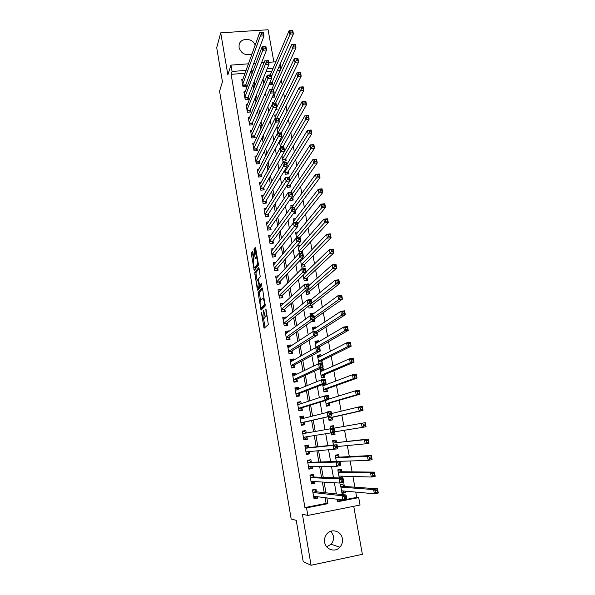 <?xml version="1.0" encoding="UTF-8"?>
<svg xmlns="http://www.w3.org/2000/svg" width="595" height="595" viewBox="0 0 595 595"><rect width="100%" height="100%" fill="white"/><g stroke="black" fill="none" stroke-linecap="round" stroke-linejoin="round"><path stroke-width="0.89" d="M261.346 312.353L264.098 328.239L268.33 324.558L265.95 308.887L265.928 311.036C266.315 313.647 266.307 315.298 265.891 315.982L265.162 316.228L263.54 310.285L263.756 313.134C264.135 315.714 264.128 317.343 263.726 318.013L263.02 318.251L261.346 312.353M255.151 45.168C252.801 37.507 239.949 37.478 239.071 45.183L239.086 47.622C241.414 53.892 245.728 55.975 252.02 53.862M331.036 531.171L333.423 535.998C333.884 539.159 333.096 541.919 331.043 544.276L326.722 546.842M324.647 542.261C325.636 549.683 335.216 552.762 339.901 547.192C342.028 544.745 342.839 541.874 342.348 538.594C341.314 530.971 331.303 528.055 326.752 534.094C324.892 536.474 324.186 539.196 324.647 542.261M252.912 252.384L252.481 251.417L251.425 252.949L251.432 254.511L254.243 270.39L258.289 265.266L258.297 263.674L255.701 248.36L255.262 247.386L253.939 249.305L255.039 257.36L255.344 258.342L256.467 257.457C257.457 259.814 257.732 262.112 257.3 264.351L254.4 267.735C253.448 265.437 253.165 263.176 253.574 260.96L253.991 258.81L252.912 252.384M245.028 73.267L231.113 74.338L232.05 71.46L230.972 65.115L248.435 63.821M337.625 501.131L356.703 497.383L358.696 497.599L360.042 505.051L307.823 515.441L302.401 514.214L311.059 565.25L303.197 561.62L296.25 520.35L291.171 519.004L219.562 91.147L222.456 81.82L216.706 47.689L220.73 32.844L227.863 74.881L230.972 65.115M307.823 515.441L306.529 507.87L327.86 503.668L326.856 497.933M231.113 74.338L304.915 507.565L306.529 507.87M258.074 292.457L261.064 310.188L265.192 306.046L262.574 288.925L262.12 287.868L258.074 292.457L259.383 292.279L260.506 300.527M257.271 289.192L254.742 272.622L258.676 267.542L259.123 268.561L260.231 276.742L258.594 278.735L258.587 280.305L259.643 285.652L261.488 283.659L261.8 285.496L257.702 290.219L257.271 289.192L258.572 289.014L258.327 287.593M273.864 61.94L268.077 29.75L220.73 32.844M311.059 565.25L362.37 554.332L353.735 506.3M269.185 84.088L269.304 84.735L272.562 84.475L272.168 82.281M272.16 97.268L274.808 97.044L274.414 94.843M275.552 109.822L277.069 109.688L276.675 107.487M279.07 122.421L279.271 122.027M283.822 147.5L283.51 145.76M281.948 155.823L282.915 161.252L286.217 160.918L285.816 158.657M284.551 170.43L285.228 174.246L288.538 173.896L288.129 171.62M287.162 185.127L287.549 187.306L290.866 186.942L290.457 184.658M289.795 199.905L289.891 200.433L293.209 200.061L292.8 197.763M293.395 213.501L295.566 213.248L295.18 211.106M302.654 252.934L302.29 250.889M300.475 259.941L301.762 267.155L305.116 266.716L304.692 264.351M303.19 275.173L304.171 280.714L307.533 280.26L307.109 277.887M305.919 290.509L306.603 294.354L309.973 293.885L309.541 291.498M308.664 305.934L309.043 308.061L312.412 307.585L311.988 305.183M313.513 313.721L313.401 313.082L310.925 314.911M311.423 321.449L311.49 321.85L314.874 321.352L314.502 319.277M316.019 327.748L315.863 326.886L313.186 328.663M318.541 341.857L318.34 340.764L315.402 342.504M321.069 356.041L320.831 354.717L317.641 356.39L319.612 356.115L320.088 356.554M322.319 363.039L321.895 360.667M323.62 370.306L323.338 368.744L320.103 370.216M323.338 368.744L319.932 369.287L321.441 377.758L324.855 377.2L324.409 374.731M322.639 384.504L323.963 391.927L327.384 391.361L326.938 388.877M326.179 384.653L325.934 383.247M325.487 400.517L326.499 406.177L329.92 405.597L329.474 403.098M331.021 411.733L330.946 411.309L327.562 412.164M328.358 416.626L329.05 420.509L332.479 419.906L332.032 417.4M333.959 428.169L333.505 425.656L330.076 426.303M334.695 432.297L335.052 434.305L331.594 434.819M336.539 442.62L336.086 440.084L332.642 440.702L333.416 445.067M339.128 457.139L338.674 454.595L335.223 455.227L336.339 461.46M342.534 476.171L342.854 477.978L339.247 477.845M341.738 471.746L341.285 469.18L337.826 469.834L339.269 477.964M316.451 491.82L316.005 489.216L312.487 489.893L314.026 498.826L317.544 498.141L317.299 496.699M313.885 477.004L313.439 474.416L309.928 475.078L311.46 483.958L314.978 483.289L314.681 481.578M311.334 462.27L310.895 459.697L307.392 460.344L308.909 469.172L312.42 468.518L312.078 466.554M308.805 447.619L308.359 445.067L304.863 445.692L306.38 454.476L309.876 453.836L309.489 451.612M306.284 433.056L305.837 430.512L302.349 431.13L303.859 439.861L307.347 439.236L306.923 436.752M303.725 418.307L303.338 416.046L299.858 416.641L301.353 425.321L304.841 424.718L304.402 422.182M301.189 403.641L300.847 401.655L297.374 402.242L298.861 410.87L302.342 410.282L301.903 407.761M298.668 389.056L298.37 387.352L294.904 387.918L296.384 396.501L299.85 395.928L299.419 393.421M296.154 374.56L295.908 373.125L292.45 373.675L293.923 382.206L297.381 381.648L296.95 379.156M293.662 360.146L293.454 358.971L290.003 359.506L291.468 368L294.927 367.45L294.495 364.973M291.178 345.807L291.022 344.899L287.578 345.42L289.036 353.869L292.48 353.333L292.056 350.872M288.709 331.556L288.597 330.909L285.161 331.415L286.612 339.812L290.055 339.291L289.631 336.844M286.262 317.38L286.195 316.994L282.759 317.485L284.202 325.837L287.638 325.331L287.214 322.899M283.815 303.286L280.371 303.636L281.807 311.936L285.228 311.445L284.812 309.028M281.249 289.415L277.999 289.854L279.419 298.11L282.841 297.641L282.424 295.232M278.586 275.76L275.634 276.154L277.054 284.365L280.468 283.904L280.052 281.509M275.983 262.179L273.291 262.529L274.697 270.695L278.103 270.249L277.687 267.869M273.432 248.665L270.948 248.97L272.354 257.092L275.753 256.661L275.336 254.296M270.926 235.218L268.628 235.494L270.018 243.571L273.41 243.154L273.001 240.797M268.464 221.838L266.315 222.084L267.705 230.124L271.082 229.715L270.68 227.372M266.024 208.525L264.016 208.756L265.392 216.744L268.769 216.357L268.367 214.022M263.615 195.286L261.733 195.487L263.102 203.438L266.471 203.059L266.069 200.746M261.235 182.107L259.457 182.301L260.818 190.207L264.18 189.842L263.786 187.537M258.877 169.01L257.196 169.181L258.55 177.042L261.904 176.693L261.51 174.394M256.534 155.972L254.943 156.128L256.296 163.952L259.643 163.61L259.249 161.327M254.221 143.001L252.711 143.15L254.05 150.929L257.39 150.602L256.995 148.334M251.923 130.104L250.48 130.238L251.819 137.973L255.151 137.661L254.764 135.4M249.647 117.267L248.271 117.394L249.595 125.091L252.927 124.786L252.533 122.54M247.379 104.504L246.07 104.616L247.386 112.277L250.711 111.986L250.324 109.748M245.133 91.808L243.876 91.905L245.192 99.529L248.502 99.246L248.115 97.03M304.915 507.565L326.09 503.4L325.093 497.703M324.216 492.645L322.364 482.039M321.531 477.294L319.641 466.465M318.868 462.025L316.942 450.988M316.22 446.852L314.257 435.599M313.587 431.769L311.624 420.509M310.917 416.493L309.013 405.574M308.27 401.313L306.425 390.729M305.637 386.214L303.844 375.973M303.019 371.213L301.286 361.299M300.416 356.301L298.742 346.707M297.827 341.471L296.206 332.196M295.254 326.729L293.692 317.775M292.695 312.07L291.186 303.435M290.152 297.5L288.694 289.17M287.623 283.012L286.225 274.994M285.109 268.605L283.763 260.893M282.61 254.281L281.316 246.873M280.119 240.045L278.877 232.928M277.649 225.884L276.459 219.064M275.195 211.805L274.057 205.282M272.748 197.808L271.662 191.575M270.323 183.892L269.282 177.942M267.906 170.051L266.917 164.384M265.504 156.292L264.559 150.899M263.116 142.607L262.224 137.49M260.736 128.996L259.896 124.154M258.379 115.467L257.575 110.893M256.029 102.013L255.277 97.706M253.693 88.625L252.987 84.587M251.373 75.32L250.934 72.821L250.212 72.873M242.909 79.172L241.696 79.269L243.005 86.84L246.308 86.58L245.928 84.371M356.703 497.383L355.743 492.08M354.865 487.186L352.932 476.483M352.091 471.865L350.128 460.976M349.339 456.625L347.346 445.566M346.61 441.483L344.579 430.237M343.888 426.422L341.857 415.191M341.136 411.212L339.165 400.286M338.406 396.091L336.487 385.463M335.692 381.06L333.825 370.73M332.992 366.118L331.184 356.085M330.314 351.266L328.552 341.523M327.644 336.495L325.934 327.042M324.989 321.813L323.338 312.643M322.356 307.213L320.75 298.326M319.731 292.703L318.176 284.09M317.128 278.274L315.625 269.937M314.539 263.927L313.082 255.865M311.959 249.662L310.553 241.868M309.4 235.479L308.039 227.952M306.849 221.377L305.54 214.111M304.32 207.35L303.056 200.351M301.799 193.412L300.579 186.666M299.292 179.549L298.125 173.056M296.808 165.76L295.678 159.527M294.332 152.052L293.246 146.065M291.87 138.419L290.829 132.685M289.415 124.861L288.426 119.372M286.983 111.384L286.039 106.133M284.559 97.974L283.659 92.969M282.156 84.646L281.294 79.871M279.762 71.385L279.62 70.619L277.203 70.805M271.841 71.214L265.987 71.668M344.364 486.435L343.903 483.854L340.437 484.523L342.013 493.374L345.479 492.697L345.204 491.12M342.854 477.978L342.326 478.075M335.052 434.305L331.608 434.915L331.251 432.907M333.505 425.656L330.069 426.258L330.522 428.779M330.946 411.309L327.518 411.896L327.592 412.32M320.831 354.717L317.433 355.245L318.92 363.575M318.34 340.764L314.948 341.277L316.064 347.532M315.863 326.886L312.479 327.384L313.223 331.586M313.401 313.082L310.017 313.565L310.404 315.744M310.947 299.352L307.608 300.006M303.368 258.661L301.449 258.907M300.735 245.259L297.924 245.609L299.307 253.358M298.147 231.924L295.544 232.236L296.57 238.007M295.603 218.648L293.179 218.938L293.856 222.746M293.097 205.446L290.829 205.706L291.156 207.573M279.367 141.305L280.528 147.828M280.952 140.45L279.769 140.561M278.594 127.65L276.965 127.799L277.91 133.116M276.251 114.917L274.697 115.051L275.307 118.487M273.931 102.251L272.443 102.377L272.718 103.954M280.208 63.955L280.899 67.756L278.46 67.934M279.62 70.619L280.899 67.756M253.738 63.427L255.924 63.263M261.495 62.854L264.009 62.668M268.739 62.319L275.849 61.791M252.451 72.464L252.012 69.942L251.283 70.002M246.07 70.396L232.05 71.46M325.963 492.831L324.096 482.136M323.256 477.354L321.352 466.443M320.564 461.973L318.623 450.846M317.894 446.681L315.908 435.339M315.231 431.479L313.253 420.13M312.539 416.084L310.62 405.083M309.869 400.785L308.002 390.127M307.206 385.575L305.399 375.252M304.566 370.462L302.818 360.466M301.933 355.431L300.244 345.769M299.322 340.489L297.686 331.155M296.726 325.636L295.15 316.622M294.146 310.873L292.621 302.171M291.572 296.191L290.107 287.809M289.021 281.599L287.608 273.522M286.485 267.088L285.124 259.323M283.964 252.667L282.655 245.2M281.457 238.32L280.2 231.158M278.958 224.062L277.761 217.197M276.482 209.886L275.336 203.312M274.02 195.792L272.919 189.508M271.565 181.773L270.517 175.778M269.126 167.835L268.129 162.13M266.709 153.979L265.757 148.557M264.299 140.204L263.399 135.05M261.897 126.504L261.049 121.625M259.517 112.879L258.713 108.275M257.152 99.328L256.393 94.999M254.794 85.859L254.08 81.79M337.291 499.272L337.729 501.726L358.696 497.599M262.975 78.994L263.771 83.501M265.415 92.798L266.262 97.58M267.869 106.676L268.769 111.748M270.338 120.644L271.283 125.999M272.822 134.686L273.819 140.331M275.321 148.81L276.37 154.752M277.835 163.015L278.936 169.255M280.357 177.303L281.517 183.848M282.9 191.679L284.113 198.522M285.459 206.138L286.723 213.293M288.032 220.686L289.349 228.145M290.62 235.315L291.989 243.095M293.216 250.034L294.651 258.126M295.834 264.834L297.329 273.254M298.474 279.732L300.021 288.478M301.122 294.711L302.729 303.792M303.785 309.787L305.451 319.195M306.47 324.952L308.195 334.695M309.162 340.206L310.947 350.299M311.877 355.557L313.729 365.992M314.614 370.997L316.518 381.782M317.358 386.534L319.329 397.676M320.125 402.168L322.155 413.659M322.907 417.891L324.996 429.754M325.718 433.792L327.808 445.648M328.581 450.006L330.642 461.646M331.467 466.324L333.49 477.74M334.375 482.746L336.353 493.939M273.06 68.351L267.17 68.797M326.09 503.4L327.86 503.668M250.934 72.821L252.012 69.942M345.479 492.697L341.828 492.34M317.544 498.141L313.848 497.636M314.978 483.289L311.304 483.043M312.42 468.518L308.798 468.525M309.876 453.836L306.313 454.097M305.837 430.512L302.364 431.174M307.347 439.236L303.837 439.75M303.338 416.046L299.91 416.946M300.847 401.655L297.47 402.8M298.37 387.352L295.046 388.736M295.908 373.125L292.636 374.746M293.454 358.971L290.553 360.644M291.022 344.899L288.434 346.602M288.597 330.909L286.247 332.65M286.195 316.994L284.023 318.786M283.793 303.153L281.77 305.004M264.478 318.176L263.384 318.332M265.355 316.369L264.693 318.147M266.634 316.161L265.534 316.317M263.511 318.318L265.058 327.406M262.536 288.724L259.383 292.279M261.77 308.024L261.986 309.259M260.692 307.392L261.004 308.136L264.626 304.462L264.634 303.368L263.243 298.095L260.402 300.646C260.008 301.353 260 302.981 260.379 305.525L260.692 307.392M262.261 307.957L261.004 308.136M265.273 304.967L262.313 307.95M257.137 280.513L256.036 273.998L254.742 274.169M259.115 268.516L256.036 272.458L256.036 273.998M260.997 285.503L261.837 284.618M256.928 280.773C256.505 282.96 256.787 285.228 257.769 287.586L259.004 286.552L259.011 285.005L257.962 279.672L256.928 280.773M259.16 287.482L258.081 287.63M260.409 285.585L259.39 287.452M255.768 267.624L254.72 267.757M258.379 264.5L256.029 267.594M255.724 248.472L255.255 250.726L256.386 257.382M254.98 267.728L255.24 269.26M252.927 252.496L252.726 254.348L253.79 260.662M341.805 492.206L343.806 491.812L344.193 491.031M340.504 484.88L342.504 484.494L341.069 484.397M341.552 490.786L374.381 493.783L373.608 489.581L377.513 488.822L344.059 486.413L342.504 484.494M377.208 490.354L377.513 488.822L378.294 493.01L374.381 493.783L375.958 492.348L377.52 492.035L377.208 490.354L375.646 490.659L375.958 492.348M375.646 490.659L373.608 489.581L340.898 487.104M377.52 492.035L378.294 493.01M313.491 489.7L314.762 489.826L312.546 490.25M316.309 496.572L316.042 497.212L313.818 497.643M314.762 489.826L316.183 491.79L346.037 494.973L346.788 499.205L342.817 499.986L313.572 496.215M344.341 498.551L342.817 499.986L342.058 495.747L346.037 494.973L345.636 496.535L344.044 496.847L344.341 498.551L345.94 498.238L345.636 496.535M312.933 492.496L342.058 495.747L344.044 496.847M346.788 499.205L345.94 498.238M339.202 477.569L341.203 477.19L341.679 476.149M337.908 470.288L339.901 469.909L337.834 469.901M339.001 476.067L371.302 477.034L370.529 472.861L374.426 472.118L341.441 471.738L339.901 469.909M374.114 473.598L374.426 472.118L375.2 476.283L371.302 477.034L372.857 475.569L374.426 475.271L374.114 473.598L372.552 473.895L372.857 475.569M372.552 473.895L370.529 472.861L338.28 472.4M374.426 475.271L375.2 476.283M335.32 455.77L337.313 455.406L335.283 455.525M336.331 461.423L368.238 460.389L367.472 456.246L371.362 455.525L338.838 457.153L337.313 455.406M371.035 456.953L371.362 455.525L372.12 459.66L368.238 460.389L369.785 458.901L371.347 458.611L371.035 456.953L369.48 457.243L369.785 458.901M369.48 457.243L367.472 456.246L335.677 457.778M371.347 458.611L372.12 459.66M332.754 441.341L334.747 440.984L332.731 441.23M337.38 446.518L365.189 443.855L364.43 439.735L368.312 439.036L336.249 442.65L334.747 440.984M367.978 440.412L368.312 439.036L369.071 443.149L365.189 443.855L366.728 442.345L368.283 442.063L367.978 440.412L366.423 440.694L366.728 442.345M366.423 440.694L364.43 439.735L336.249 442.65M368.283 442.063L369.071 443.149M331.475 434.157L333.46 433.807L334.011 432.416M330.203 426.994L332.188 426.645L333.52 428.147L330.5 428.675M363.389 424.25L363.694 425.894L365.248 425.618L364.943 423.975L363.389 424.25L361.41 423.335L365.278 422.651L366.037 426.734L362.162 427.426L361.41 423.335L334.1 428.147L334.836 432.275L303.42 437.31M334.754 431.814L362.162 427.426L363.694 425.894M365.248 425.618L366.037 426.734M365.278 422.651L364.943 423.975M310.055 475.055L312.219 475.115L310.01 475.531M313.863 481.534L313.491 482.463L311.274 482.88M312.219 475.115L313.625 476.989L343.017 478.105L343.776 482.307L339.805 483.073L311.014 481.362M341.322 481.608L339.805 483.073L339.053 478.856L343.017 478.105L342.616 479.615L341.024 479.92L341.322 481.608L342.913 481.303L342.616 479.615M310.374 477.666L339.053 478.856L341.024 479.92M343.776 482.307L342.913 481.303M307.429 460.582L309.697 460.485L307.481 460.894M311.416 466.562L310.954 467.789L308.745 468.205M309.697 460.485L311.073 462.278L340.028 461.341L340.771 465.521L336.815 466.264L308.47 466.599M338.324 464.777L336.815 466.264L336.071 462.077L340.028 461.341L339.611 462.806L338.027 463.096L338.324 464.777L339.909 464.479L339.611 462.806M307.831 462.917L336.071 462.077L338.027 463.096M340.771 465.521L339.909 464.479M304.952 446.198L307.184 445.945L304.975 446.339M308.991 451.657L308.433 453.204L306.224 453.606M307.184 445.945L308.545 447.648L337.053 444.696L337.796 448.846L305.934 451.91M335.342 448.05L333.847 449.567L333.103 445.41L337.053 444.696L336.629 446.101L335.052 446.384L335.342 448.05L336.926 447.767L336.629 446.101M305.302 448.251L333.103 445.41L335.052 446.384M337.796 448.846L336.926 447.767M302.773 433.569L305.889 433.019L304.677 431.479L302.483 431.866M306.574 436.812L305.927 438.701L303.725 439.095M332.382 431.435L330.894 432.974L330.158 428.839L334.1 428.147L333.669 429.501L332.092 429.783L332.382 431.435L333.966 431.159L333.669 429.501M302.788 433.673L330.158 428.839L332.092 429.783M334.836 432.275L333.966 431.159M328.946 419.929L330.909 419.505L331.75 417.459L363.017 410.431L359.157 411.1L358.413 407.032L331.489 413.555M328.931 419.847L330.909 419.505M360.377 407.91L358.413 407.032L362.266 406.37L363.017 410.431L361.924 407.649L360.377 407.91L360.682 409.538L362.229 409.278M328.604 417.995L359.157 411.1L360.682 409.538M362.266 406.37L361.924 407.649M303.279 418.419L302.193 417.095L299.999 417.474M301.256 424.763L303.435 424.28L301.241 424.659M329.444 414.931L331.013 414.656L330.723 413.012L329.147 413.28L329.444 414.931L327.964 416.485L327.235 412.38L331.162 411.71L331.891 415.808L300.914 422.792L304.149 422.242L303.435 424.28M300.289 419.17L327.235 412.38L329.147 413.28M331.013 414.656L331.891 415.808L304.149 422.242M330.723 413.012L331.162 411.71M326.439 405.827L328.373 405.284L329.199 403.179L360.027 394.225L356.174 394.872L355.431 390.833L328.894 399.037M326.402 405.619L328.373 405.284M357.379 391.674L355.431 390.833L359.276 390.194L360.027 394.225L358.926 391.421L357.379 391.674L357.684 393.295L359.224 393.035M326.053 403.678L356.174 394.872L357.684 393.295M359.276 390.194L358.926 391.421M300.609 403.834L299.724 402.793L297.53 403.165M298.809 410.572L300.958 409.933L298.764 410.305M326.521 398.524L328.09 398.263L327.8 396.627L326.231 396.887L326.521 398.524L325.049 400.108L324.327 396.032L328.239 395.378L328.968 399.446L325.049 400.108L298.43 408.349M297.805 404.756L324.327 396.032L326.231 396.887M328.09 398.263L328.968 399.446L301.658 407.835L300.958 409.933M327.8 396.627L328.239 395.378M323.94 391.808L325.852 391.138L326.662 388.974L357.045 378.123L353.199 378.755L352.463 374.738L322.936 385.872M323.881 391.465L325.852 391.138M323.055 384.348L324.595 384.095L325.435 384.935M354.404 375.542L352.463 374.738L356.308 374.114L357.045 378.123L355.944 375.296L354.404 375.542L354.702 377.156L356.241 376.903M323.516 389.442L353.199 378.755L354.702 377.156M356.308 374.114L355.944 375.296M297.954 389.346L297.262 388.572L295.075 388.929M296.377 396.463L298.489 395.675L296.303 396.032M323.613 382.228L325.182 381.968L324.892 380.346L323.323 380.599L323.613 382.228L322.155 383.835L321.434 379.781L325.339 379.141L326.067 383.195L322.155 383.835L295.953 393.994M295.336 390.417L321.434 379.781L323.323 380.599M325.182 381.968L326.067 383.195L299.181 393.511L298.489 395.675M324.892 380.346L325.339 379.141M321.873 377.684L323.345 377.074L324.141 374.85L354.084 362.124L350.254 362.734L349.518 358.748L320.37 371.756M321.374 377.394L323.345 377.074M320.132 370.38L322.096 370.068L322.75 370.692M351.452 359.514L349.518 358.748L353.348 358.138L354.084 362.124L352.984 359.268L351.452 359.514L351.742 361.113L353.281 360.868M321.003 375.281L350.254 362.734L351.742 361.113M353.348 358.138L352.984 359.268M295.321 374.969L294.822 374.426L292.636 374.776M294.741 382.079L296.042 381.492L293.856 381.841M320.727 366.029L322.289 365.784L322.007 364.17L320.437 364.415L320.727 366.029L319.277 367.658L318.563 363.634L322.46 363.017L323.182 367.041L319.277 367.658L293.491 379.714M292.874 376.159L318.563 363.634L320.437 364.415M322.289 365.784L323.182 367.041L296.712 379.268L296.042 381.492M322.007 364.17L322.46 363.017M320.281 363.359L320.854 363.084L321.635 360.801L351.147 346.223L347.324 346.818L346.595 342.854L317.871 357.699M318.883 363.396L320.854 363.084M348.506 343.583L346.595 342.854L350.418 342.266L351.147 346.223L350.046 343.345L348.506 343.583L348.804 345.174L350.336 344.936M318.496 361.202L347.324 346.818L348.804 345.174M350.418 342.266L350.046 343.345M292.703 360.689L290.211 360.696M292.859 367.777L293.603 367.383L291.424 367.725M317.864 349.934L319.418 349.696L319.136 348.097L317.574 348.335L317.864 349.934L316.421 351.586L315.707 347.584L319.597 346.989L320.311 350.99L316.421 351.586L291.044 365.516M290.434 361.983L315.707 347.584L317.574 348.335M319.418 349.696L320.311 350.99L294.265 365.099L293.603 367.383M319.136 348.097L319.597 346.989M315.171 342.541L317.44 342.504M345.591 327.748L345.881 329.333L347.413 329.102L347.116 327.525L345.591 327.748L343.687 327.057L347.495 326.491L348.224 330.426L344.408 330.999L343.687 327.057L315.387 343.717M319.009 347.078L348.224 330.426L347.413 329.102M316.005 347.205L344.408 330.999L345.881 329.333M347.495 326.491L347.116 327.525M290.107 346.506L287.801 346.699M290.784 353.594L289.006 353.69M315.008 333.944L316.57 333.713L316.28 332.122L314.725 332.352L315.008 333.944L313.58 335.617L312.873 331.646L316.748 331.065L317.462 335.037L313.58 335.617L288.612 351.4M288.002 347.882L312.873 331.646L314.725 332.352M316.57 333.713L317.462 335.037L291.825 351.013L291.178 353.356M316.28 332.122L316.748 331.065M312.717 328.738L314.807 328.552M342.683 312.018L342.973 313.587L344.505 313.364L344.215 311.795L342.683 312.018L340.794 311.363L344.602 310.813L345.323 314.718L341.515 315.276L340.794 311.363L312.911 329.808M317.046 332.694L345.323 314.718L344.505 313.364M316.771 331.192L341.515 315.276L342.973 313.587M344.602 310.813L344.215 311.795M287.467 332.471L285.399 332.776M288.612 339.507L286.597 339.73M312.182 318.057L313.729 317.834L313.446 316.25L311.899 316.473L312.182 318.057L310.754 319.753L310.055 315.796L313.922 315.238L314.629 319.188L310.754 319.753L286.188 337.358M285.585 333.862L310.055 315.796L311.899 316.473M313.729 317.834L314.629 319.188L289.401 337.008L288.768 339.403M313.446 316.25L313.922 315.238M310.278 315L312.137 314.733M339.805 296.384L340.087 297.946L341.612 297.731L341.322 296.169L339.805 296.384L337.923 295.76L341.716 295.232L342.437 299.114L338.637 299.649L337.923 295.76L310.85 315.685M314.569 318.846L342.437 299.114L341.612 297.731M313.453 321.56L313.996 319.634M314.264 317.135L338.637 299.649L340.087 297.946M341.716 295.232L341.322 296.169M284.663 318.697L283.012 318.935M309.363 302.267L310.91 302.044L310.635 300.475L309.088 300.691L309.363 302.267L307.95 303.978L307.251 300.051L311.118 299.516L311.817 303.435L307.95 303.978L283.778 323.397M283.183 319.917L307.251 300.051L309.088 300.691M310.91 302.044L311.817 303.435L286.991 323.078L286.374 325.517M310.635 300.475L311.118 299.516M336.934 280.847L337.224 282.394L338.741 282.186L338.451 280.639L336.934 280.847L335.067 280.26L338.853 279.747L339.567 283.607L335.781 284.127L335.067 280.26L311.14 299.672M311.036 307.779L311.735 305.376L339.567 283.607L338.741 282.186M311.765 303.16L335.781 284.127L337.224 282.394M338.853 279.747L338.451 280.639M281.963 304.982L280.639 305.168M306.566 286.574L308.113 286.366L307.831 284.797L306.291 285.012L306.566 286.574L305.161 288.307L304.469 284.41L308.322 283.882L309.021 287.779L305.161 288.307L281.39 309.512M280.788 306.053L304.469 284.41L306.291 285.012M308.113 286.366L309.021 287.779L284.589 309.221L284.008 311.624M307.831 284.797L308.322 283.882M334.085 265.407L334.368 266.947L335.885 266.746L335.602 265.206L332.226 264.849L336.011 264.358L336.718 268.196L332.94 268.695L332.226 264.849L308.664 285.793M308.634 294.071L309.296 291.706L336.718 268.196L335.885 266.746M306.172 291.959L334.368 266.947M336.011 264.358L335.602 265.206M279.345 291.327L278.274 291.468M303.792 270.978L305.332 270.777L305.057 269.223L303.51 269.423L303.792 270.978L302.394 272.733L301.702 268.858L305.547 268.352L306.239 272.227L302.394 272.733L279.01 295.7M278.415 292.264L301.702 268.858L303.51 269.423M305.332 270.777L306.239 272.227L282.209 295.44L281.658 297.805M305.057 269.223L305.547 268.352M331.259 250.056L331.541 251.588L333.051 251.395L332.769 249.87L329.407 249.543L333.178 249.06L333.884 252.875L330.113 253.358L329.407 249.543L306.194 271.989M306.239 280.438L306.864 278.118L333.884 252.875L333.051 251.395M303.748 278.341L331.541 251.588M333.178 249.06L332.769 249.87M276.787 277.739L275.931 277.85M301.025 255.478L302.565 255.285L302.29 253.738L300.75 253.939L301.025 255.478L299.642 257.256L298.958 253.403L302.788 252.92L303.48 256.765L299.642 257.256L276.638 281.971M276.05 278.542L298.958 253.403L300.75 253.939M302.565 255.285L303.48 256.765L279.836 281.733L279.315 284.06M302.29 253.738L302.788 252.92M300.631 260.818L301.405 260.722M328.44 234.809L328.723 236.327L330.232 236.141L329.95 234.623L326.61 234.318L330.366 233.857L331.073 237.65L327.31 238.119L326.61 234.318L300.735 261.413M303.859 266.88L304.454 264.596L331.073 237.65L330.232 236.141M301.338 264.79L328.723 236.327M330.366 233.857L329.95 234.623M274.273 264.217L273.596 264.306M298.281 240.083L299.813 239.889L299.545 238.357L298.006 238.543L298.281 240.083L296.905 241.875L296.221 238.045L300.051 237.576L300.735 241.406L296.905 241.875L274.288 268.308M273.7 264.909L296.221 238.045L298.006 238.543M299.813 239.889L300.735 241.406L277.478 268.107L276.987 270.39M299.545 238.357L300.051 237.576M298.259 247.453L298.854 247.379M325.644 219.652L325.926 221.162L327.429 220.983L327.153 219.473L323.821 219.198L327.577 218.752L328.276 222.523L324.513 222.969L323.821 219.198L298.348 247.959M301.561 253.076L302.052 251.15L328.276 222.523L327.429 220.983M298.943 251.313L325.926 221.162M327.577 218.752L327.153 219.473M271.803 250.77L271.275 250.83M295.551 224.776L297.084 224.59L296.816 223.066L295.284 223.251L295.551 224.776L294.183 226.591L293.506 222.783L297.329 222.329L298.006 226.137L294.183 226.591L271.945 254.727M271.357 251.343L293.506 222.783L295.284 223.251M297.084 224.59L298.006 226.137L275.135 254.548L274.667 256.802M296.816 223.066L297.329 222.329M295.886 234.162L296.347 234.103M322.862 204.583L323.145 206.086L324.647 205.915L324.364 204.412L321.055 204.159L324.796 203.735L325.495 207.484L321.746 207.915L321.055 204.159L295.96 234.571M299.806 237.606L325.495 207.484L324.647 205.915M296.555 237.911L323.145 206.086M324.796 203.735L324.364 204.412M269.364 237.383L268.962 237.435M292.844 209.559L294.369 209.388L294.101 207.871L292.576 208.042L292.844 209.559L291.483 211.396L290.814 207.618L294.622 207.179L295.291 210.957L291.483 211.396L269.617 241.213M269.037 237.844L290.814 207.618L292.576 208.042M294.369 209.388L295.291 210.957L272.8 241.072L272.361 243.281M294.101 207.871L294.622 207.179M320.103 189.604L320.378 191.099L321.88 190.936L321.597 189.441L318.303 189.217L322.036 188.808L322.728 192.535L318.987 192.951L318.303 189.217L293.595 221.258M297.634 224.04L322.728 192.535L321.88 190.936M295.804 222.515L320.378 191.099M322.036 188.808L321.597 189.441M290.152 194.446L291.676 194.275L291.401 192.765L289.884 192.936L290.152 194.446L288.798 196.298L288.129 192.542L291.929 192.118L292.599 195.874L288.798 196.298L267.296 227.773M266.724 224.427L288.129 192.542L289.884 192.936M291.676 194.275L292.599 195.874L270.48 227.662L270.063 229.841M291.401 192.765L291.929 192.118M317.358 174.722L317.633 176.209L319.128 176.046L318.853 174.566L315.566 174.372L319.299 173.978L319.984 177.674L316.25 178.076L315.566 174.372L291.595 207.529M295.261 210.786L319.984 177.674L319.128 176.046M294.443 213.382L294.808 211.612M294.666 207.454L317.633 176.209M319.299 173.978L318.853 174.566M287.474 179.415L288.992 179.251L288.724 177.756L287.207 177.92L287.474 179.415L286.128 181.289L285.466 177.555L289.252 177.154L289.921 180.887L286.128 181.289L264.991 214.408M264.418 211.084L285.466 177.555L287.207 177.92M288.992 179.251L289.921 180.887L268.174 214.326L267.78 216.468M288.724 177.756L289.252 177.154M314.629 159.929L314.896 161.409L316.391 161.252L316.116 159.78L312.851 159.609L316.57 159.229L317.247 162.904L313.528 163.29L312.851 159.609L290.65 192.259M292.115 200.188L292.576 198.083L317.247 162.904L316.391 161.252M292.279 194.074L314.896 161.409M316.57 159.229L316.116 159.78M284.812 164.48L286.329 164.324L286.061 162.837L284.544 162.993L284.812 164.48L283.473 166.377L282.818 162.658L286.597 162.279L287.259 165.99L283.473 166.377L262.7 201.117M262.127 197.808L282.818 162.658L284.544 162.993M286.329 164.324L287.259 165.99L265.876 201.058L265.504 203.17M286.061 162.837L286.597 162.279M311.914 145.225L312.189 146.69L313.677 146.548L313.401 145.083L310.151 144.935L313.863 144.57L314.532 148.229L310.821 148.594L310.151 144.935L289.311 177.459M289.802 187.061L290.241 184.993L314.532 148.229L313.677 146.548M289.899 180.776L312.189 146.69M313.863 144.57L313.401 145.083M282.164 149.635L283.681 149.486L283.413 148.014L281.904 148.155L282.164 149.635L280.84 151.554L280.186 147.858L283.956 147.493L284.611 151.175L280.84 151.554L260.424 187.894M259.851 184.606L280.186 147.858L281.904 148.155M283.681 149.486L284.611 151.175L263.592 187.864L263.235 189.946M283.413 148.014L283.956 147.493M309.221 130.61L309.489 132.068L310.969 131.926L310.702 130.469L307.459 130.35L311.163 130L311.839 133.637L308.136 133.987L307.459 130.35L286.946 164.25M287.497 174.008L287.913 171.97L311.839 133.637L310.969 131.926M284.827 171.962L309.489 132.068M311.163 130L310.702 130.469M279.538 134.887L281.048 134.745L280.781 133.273L279.271 133.414L279.538 134.887L278.215 136.813L277.567 133.146L281.331 132.797L281.985 136.456L278.215 136.813L258.156 174.744M257.59 171.472L277.567 133.146L279.271 133.414M281.048 134.745L281.985 136.456L261.324 174.744L260.989 176.789M280.781 133.273L281.331 132.797M306.537 116.085L306.804 117.527L308.284 117.394L308.017 115.951L304.789 115.854L308.485 115.519L309.155 119.134L305.458 119.469L304.789 115.854L284.603 151.108M285.206 161.022L285.6 159.014L309.155 119.134L308.284 117.394M282.513 158.984L306.804 117.527M308.485 115.519L308.017 115.951M276.92 120.22L278.43 120.086L278.17 118.621L276.66 118.755L276.92 120.22L275.611 122.168L274.964 118.524L278.72 118.182L279.367 121.826L275.611 122.168L255.902 161.669M255.337 158.404L274.964 118.524L276.66 118.755M278.43 120.086L279.367 121.826L259.063 161.691L258.743 163.699M278.17 118.621L278.72 118.182M303.874 101.641L304.142 103.076L305.614 102.95L305.354 101.514L302.141 101.44L305.823 101.128L306.492 104.713L302.803 105.032L302.141 101.44L279.643 142.86M283.012 147.582L283.302 146.132L306.492 104.713L305.614 102.95M280.215 146.08L304.142 103.076M305.823 101.128L305.354 101.514M301.226 87.287L301.487 88.715L302.967 88.596L302.699 87.16L299.501 87.115L303.182 86.818L303.837 90.388L300.155 90.685L299.501 87.115L277.359 130.037M281.286 132.797L303.837 90.388L302.967 88.596M277.999 133.102L301.487 88.715M303.182 86.818L302.699 87.16M298.593 73.014L298.854 74.434L300.326 74.323L300.066 72.902L296.875 72.873L300.549 72.59L301.204 76.138L297.53 76.428L296.875 72.873L275.091 117.282M279.04 119.967L301.204 76.138L300.326 74.323M276.697 118.368L298.854 74.434M300.549 72.59L300.066 72.902M274.325 105.642L275.827 105.516L275.567 104.058L274.064 104.192L274.325 105.642L273.023 107.613L272.376 103.984L276.125 103.664L276.772 107.286L273.023 107.613L253.656 148.653M253.098 145.411L272.376 103.984L274.064 104.192M275.827 105.516L276.772 107.286L256.817 148.705L256.512 150.684M275.567 104.058L276.125 103.664M271.744 91.154L273.239 91.035L272.986 89.585L271.484 89.711L271.744 91.154L270.45 93.14L269.81 89.533L273.544 89.228L274.191 92.827L270.45 93.14L251.425 135.712M250.874 132.492L269.81 89.533L271.484 89.711M273.239 91.035L274.191 92.827L254.586 135.794L254.296 137.743M272.986 89.585L273.544 89.228M269.178 76.755L270.673 76.636L270.413 75.201L268.918 75.32L269.178 76.755L267.891 78.756L267.252 75.171L270.985 74.881L271.625 78.458L267.891 78.756L249.208 122.845M248.658 119.632L267.252 75.171L268.918 75.32M270.673 76.636L271.625 78.458L252.362 122.949L252.087 124.861M270.413 75.201L270.985 74.881M295.975 58.831L296.236 60.244L297.701 60.132L297.441 58.719L294.272 58.719L297.931 58.451L298.586 61.977L294.919 62.252L294.272 58.719L273.15 103.917M276.772 107.264L298.586 61.977L297.701 60.132M276.147 109.77L276.43 108M275.299 103.731L296.236 60.244M297.931 58.451L297.441 58.719M266.627 62.438L268.114 62.326L267.862 60.898L266.374 61.01L266.627 62.438L265.348 64.453L264.716 60.891L268.434 60.623L269.074 64.178L265.348 64.453L246.999 110.038M246.449 106.847L264.716 60.891L266.374 61.01M268.114 62.326L269.074 64.178L250.153 110.172L249.893 112.053M267.862 60.898L268.434 60.623M293.372 44.729L293.632 46.135L295.098 46.031L294.837 44.625L291.684 44.647L295.336 44.387L295.983 47.898L292.324 48.158L291.684 44.647L271.744 89.376M273.908 97.126L274.213 95.274L295.983 47.898L295.098 46.031M273.618 89.637L293.632 46.135M295.336 44.387L294.837 44.625M264.091 48.202L265.578 48.098L265.325 46.685L263.838 46.789L264.091 48.202L262.819 50.24L262.187 46.7L265.906 46.44L266.538 49.98L262.819 50.24L244.805 97.305M244.255 94.129L262.187 46.7L263.838 46.789M265.578 48.098L266.538 49.98L247.951 97.461L247.706 99.313M265.325 46.685L265.906 46.44M290.784 30.709L291.044 32.108L292.509 32.011L292.249 30.613L289.103 30.657L292.747 30.412L293.395 33.9L289.75 34.146L289.103 30.657L270.256 74.94M271.677 84.542L271.975 82.727L293.395 33.9L292.509 32.011M271.342 76.889L291.044 32.108M292.747 30.412L292.249 30.613M261.569 34.056L263.05 33.96L262.804 32.554L261.317 32.651L261.569 34.056L260.305 36.109L259.68 32.591L263.384 32.346L264.009 35.864L260.305 36.109L242.619 84.631M242.076 81.478L259.68 32.591L261.317 32.651M263.05 33.96L264.009 35.864L245.765 84.81L245.527 86.639M262.804 32.554L263.384 32.346M265.995 309.162L265.623 309.214M263.823 311.289L263.451 311.341M265.043 317.819L263.726 318.013M264.128 313.082L263.756 313.134M267.125 315.811L265.891 315.982M266.307 310.984L265.928 311.036M264.961 326.953L263.652 327.138M261.926 308.939L260.625 309.125M259.375 293.804L258.074 293.982M265.192 304.38L264.626 304.462M265.006 303.316L264.634 303.368M264.686 301.405L264.306 301.457M256.036 272.458L254.742 272.622M261.086 285.488L259.762 285.667M260.32 286.374L259.004 286.552M259.383 284.953L259.011 285.005M258.505 279.568L257.933 279.643M258.364 264.217L257.3 264.351M256.356 257.196L255.039 257.36M255.255 250.726L253.946 250.889M255.255 249.141L253.939 249.305M255.24 269.245L253.939 269.416M252.726 254.348L251.432 254.511M252.726 252.786L251.425 252.949M344.059 486.413L340.883 487.022M343.903 486.294L340.861 486.881M312.896 492.273L316.042 491.671M312.918 492.422L316.183 491.79M341.441 471.738L338.272 472.341M341.285 471.634L338.25 472.207M338.838 457.153L335.677 457.741M338.681 457.057L335.654 457.615M336.093 442.561L333.066 443.104M310.345 477.473L313.483 476.878M310.367 477.606L313.625 476.989M307.801 462.754L310.94 462.174M307.823 462.88L311.073 462.278M305.28 448.117L308.411 447.552M305.302 448.236L308.545 447.648M305.949 451.984L306.685 451.85M303.435 437.407L306.559 436.856M331.638 417.593L328.626 418.114M331.75 417.459L328.604 418.01M300.936 422.911L304.052 422.376M329.087 403.321L326.082 403.827M329.199 403.179L326.06 403.707M298.43 408.386L301.658 407.835M298.452 408.505L301.561 407.977M326.551 389.123L323.554 389.621M326.662 388.974L323.531 389.494M295.96 394.046L299.181 393.511M295.983 394.173L299.084 393.659M324.03 375.006L321.04 375.49M324.141 374.85L321.01 375.348M293.499 379.788L296.712 379.268M293.528 379.922L296.622 379.424M321.523 360.964L318.533 361.433M321.635 360.801L318.511 361.291M291.059 365.605L294.265 365.099M291.081 365.747L294.168 365.263M319.032 346.997L316.049 347.458M319.136 346.833L316.019 347.309M288.627 351.504L291.825 351.013M288.649 351.66L291.736 351.184M286.21 337.484L289.401 337.008M286.24 337.64L289.311 337.179M283.808 323.539L286.991 323.078M283.837 323.702L286.902 323.256M311.639 305.57L308.671 305.986M311.735 305.376L308.842 305.785M281.413 309.668L284.589 309.221M281.442 309.846L284.507 309.407M309.199 291.907L306.239 292.316M309.296 291.706L306.202 292.138M279.04 295.879L282.209 295.44M279.07 296.057L282.127 295.641M306.767 278.319L303.814 278.713M306.864 278.118L303.785 278.527M276.675 282.156L279.836 281.733M276.705 282.35L279.754 281.941M304.357 264.805L301.412 265.192M304.454 264.596L301.375 264.998M274.317 268.516L277.478 268.107M274.355 268.717L277.396 268.315M301.955 251.365L299.017 251.737M302.052 251.15L298.98 251.536M271.982 254.95L275.135 254.548M272.019 255.151L275.054 254.772M269.654 241.458L272.8 241.072M269.691 241.667L272.718 241.295M267.341 228.034L270.48 227.662M267.378 228.249L270.405 227.892M265.043 214.683L268.174 214.326M265.08 214.907L268.1 214.564M292.487 198.321L290.762 198.514M292.576 198.083L290.94 198.261M262.752 201.408L265.876 201.058M262.789 201.638L265.801 201.303M290.152 185.238L287.244 185.551M290.241 184.993L287.199 185.32M260.476 188.206L263.592 187.864M260.513 188.444L263.518 188.117M287.831 172.223L284.923 172.528M287.913 171.97L284.879 172.282M258.208 175.071L261.324 174.744M258.252 175.309L261.25 174.997M285.518 159.281L282.618 159.572M285.6 159.014L282.573 159.319M255.962 162.004L259.063 161.691M255.999 162.256L258.996 161.952M283.22 146.4L280.327 146.682M283.302 146.132L280.275 146.429M253.715 149.01L256.817 148.705M253.76 149.263L256.75 148.973M251.492 136.084L254.586 135.794M251.536 136.344L254.519 136.069M249.275 123.225L252.362 122.949M249.32 123.492L252.295 123.225M247.066 110.432L250.153 110.172M247.118 110.715L250.086 110.454M274.139 95.564L272.897 95.669M274.213 95.274L273.031 95.371M244.88 97.714L247.951 97.461M244.924 97.996L247.884 97.751M271.9 83.017L269.565 83.211M271.975 82.727L269.699 82.906M242.693 85.055L245.765 84.81M242.745 85.345L245.698 85.115M339.901 547.192L331.043 544.276M264.106 297.976L263.243 298.095M258.505 279.598L257.962 279.672M257.226 257.36L256.467 257.457M343.962 486.353L340.868 486.955M312.903 492.348L316.094 491.73M341.337 471.686L338.257 472.266M338.726 457.101L335.662 457.667M336.13 442.598L333.074 443.149M333.55 428.177L330.508 428.712M310.352 477.532L313.528 476.937M307.816 462.806L310.977 462.226M305.287 448.161L308.441 447.596M302.781 433.599L305.919 433.048"/></g></svg>
